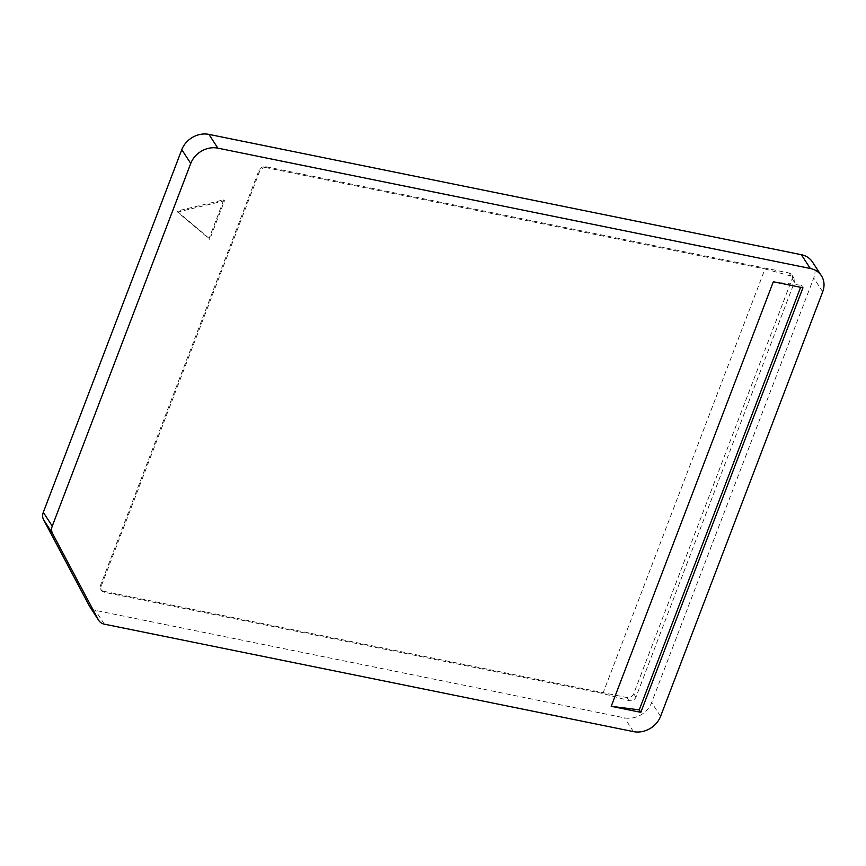 <?xml version="1.0" encoding="UTF-8"?>
<svg xmlns="http://www.w3.org/2000/svg" width="866" height="866" viewBox="0 0 866 866"><rect width="100%" height="100%" fill="white"/><g stroke="black" fill="none" stroke-linecap="round" stroke-linejoin="round"><path stroke-width="0.65" stroke-dasharray="4.33 3.25" d="M103.595 591.262L626.93 697.541A5.51 4.666 -33.1 0 0 633.717 693.72L792.141 278.83A5.51 4.666 -33.1 0 0 791.827 274.825A5.51 4.666 -33.1 0 0 789.056 272.996L265.721 166.716A5.51 4.666 146.9 0 0 258.934 170.537L100.499 585.427A5.51 4.666 146.9 0 0 100.824 589.432A5.51 4.666 146.9 0 0 103.595 591.262L104.234 592.247L602.888 693.514L628.911 700.583C632.169 701.146 634.518 700.009 635.958 697.162L794.382 282.273L793.97 278.127L791.026 276.038L765.003 268.969L602.888 693.514M812.449 261.987A22.029 18.641 -33.1 0 1 813.737 278.018L651.622 702.564A22.029 18.641 -33.1 0 1 624.505 717.849L95.379 610.378A11.02 9.32 146.9 0 1 89.837 606.741M209.107 238.388L176.978 211.077L223.85 199.797L209.107 238.388L209.745 239.373L177.617 212.062L224.489 200.782L209.745 239.373M265.721 166.716L266.36 167.701L765.003 268.969M266.36 167.701A5.51 4.666 146.9 0 0 259.573 171.522L101.138 586.412A5.51 4.666 146.9 0 0 101.463 590.417A5.51 4.666 146.9 0 0 104.234 592.247M176.978 211.077L177.617 212.062M223.85 199.797L224.489 200.782M773.327 281.764L801.353 285.315L800.595 287.296M801.353 285.315L802.955 287.783M789.056 272.996L791.026 276.038M792.141 278.83L794.382 282.273M258.934 170.537L259.573 171.522M633.717 693.72L635.958 697.162M100.499 585.427L101.138 586.412M626.93 697.541L628.911 700.583M104.342 624.159L95.379 610.378M822.7 291.788L813.737 278.018M633.468 731.618L624.505 717.849M660.585 716.334L651.622 702.564M791.827 274.825L793.97 278.127M100.824 589.432L101.463 590.417"/><path stroke-width="1.3" d="M181.784 149.666L43.3 512.326A11.02 9.32 146.9 0 0 43.581 519.73L89.479 606.135A11.02 9.32 146.9 0 0 89.837 606.741L98.8 620.521A11.02 9.32 146.9 0 0 104.342 624.159L633.468 731.618A22.029 18.641 -33.1 0 0 660.585 716.334L822.7 291.788A22.029 18.641 -33.1 0 0 821.412 275.767L812.449 261.987A22.029 18.641 -33.1 0 0 801.353 254.701L208.901 134.382A22.029 18.641 -33.1 0 0 181.784 149.666L190.747 163.436L52.263 526.095A11.02 9.32 146.9 0 0 52.555 533.51L98.443 619.915A11.02 9.32 146.9 0 0 98.8 620.521M190.747 163.436A22.029 18.641 -33.1 0 1 217.864 148.151L208.901 134.382M821.412 275.767A22.029 18.641 -33.1 0 0 810.316 268.482L217.864 148.151M640.829 712.328L611.212 706.31L639.238 709.86L640.829 712.328L802.955 287.783L773.327 281.764L611.212 706.31M800.595 287.296L639.238 709.86M52.263 526.095L43.3 512.326M52.555 533.51L43.581 519.73M98.443 619.915L89.479 606.135M810.316 268.482L801.353 254.701"/></g></svg>
